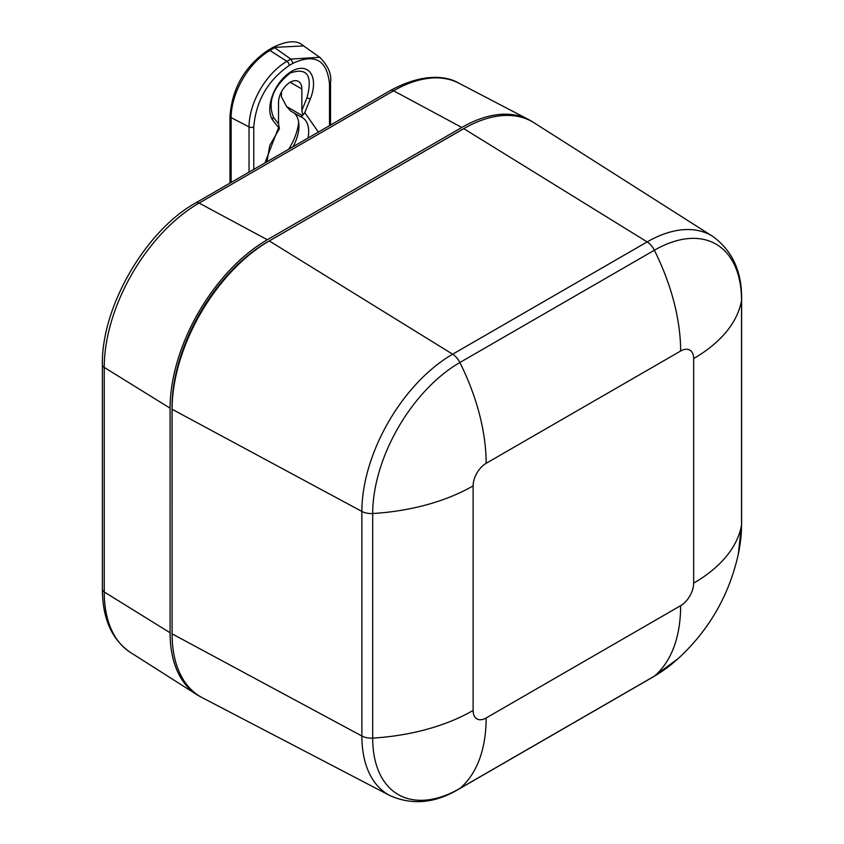 <?xml version="1.0" encoding="UTF-8"?>
<svg xmlns="http://www.w3.org/2000/svg" width="844" height="844" viewBox="0 0 844 844"><rect width="100%" height="100%" fill="white"/><g stroke="black" fill="none" stroke-linecap="round" stroke-linejoin="round"><path stroke-width="1.27" d="M102.388 589.27A6.879 3.967 0 0 0 104.234 591.982A134.154 77.458 -60 0 0 130.377 652.401C111.83 639.636 102.504 618.599 102.388 589.27L102.388 364.692C101.269 307.153 145.442 230.644 195.829 202.845L390.318 90.551A6.879 3.967 60 0 1 393.589 90.804L461.826 127.444A137.53 79.399 -60 0 1 528.871 119.69A137.53 79.399 -60 0 1 533.208 122.264M461.826 127.444L267.337 239.738L199.089 203.087L393.589 90.804A134.154 77.458 -60 0 1 458.988 83.24L528.871 119.69M102.388 364.692A6.879 3.967 0 0 0 104.234 367.404L170.087 408.179A137.53 79.399 -60 0 1 267.337 239.738M170.087 408.179L170.087 632.757L104.234 591.982L104.234 367.404A134.154 77.458 -60 0 1 199.089 203.087A6.879 3.967 60 0 0 195.829 202.845M201.294 697.165A137.53 79.399 -60 0 1 196.895 694.696A137.53 79.399 -60 0 1 170.087 632.757M463.778 128.647L647.148 241.911A128.372 74.114 120 0 1 712.895 236.499L534.168 122.855A137.435 79.347 120 0 0 463.778 128.647L269.278 240.941A137.435 79.347 120 0 0 172.102 409.256L172.102 633.844A137.435 79.347 120 0 0 202.286 697.703L390.076 795.66C412.421 805.471 435.462 803.224 459.189 788.918A13.757 7.944 -120 0 0 459.874 788.433A123.287 71.181 -60 0 1 372.689 738.099A166.584 96.174 0 0 0 473.115 710.458L473.115 485.88A18.42 10.634 -60 0 1 486.144 463.314L680.633 351.03A18.42 10.634 -60 0 1 693.662 358.542L693.662 583.13A18.42 10.634 -60 0 1 680.633 605.686L486.144 717.98A18.42 10.634 -60 0 1 473.115 710.458M466.099 127.338A134.776 77.817 120 0 0 461.826 129.691L461.9 129.733M267.421 242.038L461.826 129.691M267.337 241.985A134.776 77.817 120 0 0 172.039 407.051L172.123 407.103M172.102 631.671L172.039 407.051M172.039 631.639A134.776 77.817 120 0 0 172.134 636.513M288.637 149.261A41.261 23.822 120 0 0 298.681 122.285M302.774 115.153L301.857 110.416L306.942 97.925C312.881 75.506 307.3 67.204 290.188 73.038C273.076 86.964 267.495 101.702 273.435 117.263L278.52 123.899L279.438 128.626L273.002 120.544A30.943 17.861 -60 0 1 272.158 119.299A30.943 17.861 -60 0 1 276.178 87.639A30.943 17.861 -60 0 1 301.593 68.322A30.943 17.861 -60 0 1 310.297 99.012L304.768 112.621L302.447 115.681L286.643 106.555L281.432 96.86L281.432 91.869M278.52 123.899L278.52 102.462A16.5 9.527 -60 0 1 285.726 85.856A16.5 9.527 -60 0 1 298.438 81.435A16.5 9.527 -60 0 1 301.857 88.989L301.857 110.416M266.989 161.753L269.742 145.484L279.438 128.626M286.643 106.555L290.716 111.049L300.432 116.662L302.447 115.681M294.166 113.043A30.943 17.861 -60 0 1 298.945 126.041A30.943 17.861 -60 0 1 293.037 146.719M231.129 182.462L231.129 117.622L249.043 126.927A53.562 30.922 -60 0 1 286.918 61.327L269.89 50.482A3.439 1.983 -120 0 0 268.044 50.229C244.865 66.138 232.174 88.114 229.99 116.145A3.439 1.983 0 0 0 231.129 117.622A54.818 31.65 -60 0 1 269.89 50.482L274.68 47.718L290.8 59.091L319.728 57.286L303.597 45.914L272.834 47.464C287.171 40.47 297.426 39.953 303.597 45.924M308.028 138.068A30.943 17.861 -60 0 0 302.257 117.495L300.432 116.662M319.728 57.286L320.614 57.951M319.686 57.265C328.253 65.874 331.871 74.409 330.531 82.849L329.519 84.242C327.229 60.188 315.086 53.183 293.111 63.216L290.8 59.091L286.918 61.327A3.439 1.983 -120 0 1 289.218 65.463L293.111 63.216M693.662 583.13A166.584 96.174 0 0 0 741.538 525.147A123.287 71.181 -60 0 1 738.257 554.413C729.026 595.505 708.971 630.257 678.07 658.668A123.287 71.181 -60 0 1 654.364 676.149A166.584 96.174 -120 0 0 680.633 605.686M738.257 554.413L741.612 524.324A13.757 7.944 180 0 1 741.538 525.147L741.538 300.569A166.584 96.174 180 0 1 693.662 358.542M680.633 351.03A166.584 96.174 -120 0 0 654.364 250.235A123.287 71.181 -60 0 1 741.538 300.569A13.757 7.944 180 0 0 741.612 299.736L741.612 524.324M269.278 240.941L452.658 354.206L647.148 241.911A13.757 7.944 60 0 1 654.364 250.235L459.874 362.519A166.584 96.174 60 0 1 486.144 463.314M473.115 485.88A166.584 96.174 180 0 1 372.689 513.521A123.287 71.181 -60 0 1 459.874 362.519A13.757 7.944 60 0 0 452.658 354.206A128.372 74.114 120 0 0 361.876 511.432A13.757 7.944 0 0 0 372.689 513.521L372.689 738.099A13.757 7.944 -0 0 1 361.876 736.01A128.372 74.114 120 0 0 390.076 795.66M486.144 717.98A166.584 96.174 60 0 1 459.874 788.433L654.364 676.149A13.757 7.944 60 0 1 653.689 676.624L459.189 788.918M172.102 409.256L361.876 511.432L361.876 736.01L172.102 633.844M301.857 88.989L290.188 82.248M249.043 172.123L249.043 126.927A3.439 1.983 0 0 0 253.77 126.853C256.027 100.869 267.843 80.412 289.218 65.463M273.435 117.263A3.439 2.732 -37.5 0 0 273.002 120.544M310.297 99.012A3.439 0.654 22.1 0 0 306.942 97.925M278.531 127.76L264.91 162.955M318.388 132.086L304.768 112.621M253.77 169.391L253.77 126.853M330.531 82.828L330.531 125.07M329.519 84.242L329.519 125.65M390.318 90.551C426.093 71.128 449.219 77.258 458.988 83.24M130.377 652.401L196.895 694.696M678.07 658.668L653.689 676.624M712.895 236.499C732.571 250.953 742.14 272.032 741.612 299.736M229.99 183.116L229.99 116.145M268.044 50.229L272.834 47.464"/></g></svg>
